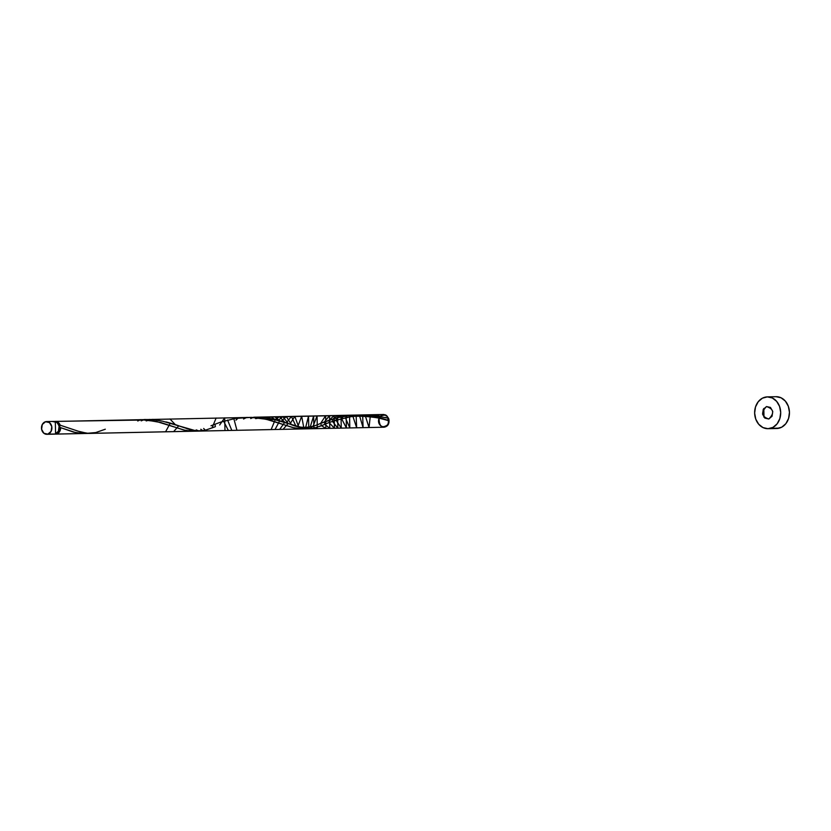 <?xml version="1.0" encoding="UTF-8"?>
<svg xmlns="http://www.w3.org/2000/svg" width="831" height="831" viewBox="0 0 831 831"><rect width="100%" height="100%" fill="white"/><g stroke="black" fill="none" stroke-linecap="round" stroke-linejoin="round"><path stroke-width="1.25" d="M53.101 434.052L55.137 434A6.368 5.215 -91.2 0 0 59.157 427.051A6.368 5.215 -91.2 0 0 53.849 421.421L46.557 421.577A6.368 5.215 88.8 0 1 51.865 427.207A6.368 5.215 88.8 0 1 47.845 434.156L55.137 434L58.399 431.227L59.074 426.428L58.243 424.153L56.768 422.428L52.831 421.566M46.816 434.301L54.119 434.146A6.368 5.215 -91.2 0 0 55.137 434L47.845 434.156A6.368 5.215 88.8 0 1 46.816 434.301A6.368 5.215 88.8 0 1 41.519 428.671A6.368 5.215 88.8 0 1 45.539 421.722L42.277 424.506L41.602 429.295L43.908 433.294L47.845 434.156L51.096 431.382L51.771 426.583L49.465 422.584L45.539 421.722A6.368 5.215 88.8 0 1 46.557 421.577M58.149 431.663A5.09 4.165 -91.2 0 0 59.51 426.677A5.09 4.165 -91.2 0 0 57.983 423.748M776.081 396.699L781.088 397.8L785.388 401.155L788.328 406.255L789.45 412.311L788.588 418.419L785.877 423.644L781.732 427.186L776.767 428.505A15.903 13.026 -91.2 0 0 779.301 428.142A15.903 13.026 -91.2 0 0 789.357 410.763A15.903 13.026 -91.2 0 0 776.092 396.699L767.335 396.886A15.903 13.026 88.8 0 1 780.6 410.95A15.903 13.026 88.8 0 1 770.545 428.329L779.301 428.142L770.545 428.329A15.903 13.026 88.8 0 1 768 428.692A15.903 13.026 88.8 0 1 754.735 414.627A15.903 13.026 88.8 0 1 764.79 397.249A15.903 13.026 88.8 0 1 767.335 396.886L762.359 398.205L758.215 401.747L755.504 406.961L754.641 413.069L755.763 419.136L758.703 424.236L763.003 427.591L768.01 428.692L772.975 427.373L777.12 423.831L779.831 418.606L780.693 412.498L779.571 406.432L776.632 401.342L772.331 397.987L767.325 396.886M57.848 431.933L58.97 430.51L59.51 426.677L60.653 427.664L59.552 431.715L56.601 433.969A6.368 5.215 88.8 0 1 55.573 434.114A6.368 5.215 88.8 0 1 54.846 434.073L82.892 433.543L73.72 432.151L60.653 427.664A6.368 5.215 88.8 0 1 56.601 433.969L54.566 434.021M84.419 433.46L82.684 433.543M89.873 433.398L301.809 428.941L292.429 427.487L270.272 420.237L261.027 418.315L251.222 417.401L54.586 421.473A6.368 5.215 88.8 0 1 55.313 421.39A6.368 5.215 88.8 0 1 60.196 425.192L59.51 426.677A1.278 1.039 -91.2 0 0 60.653 427.664L76.4 432.837L86.133 433.252M191.732 431.247L183.641 429.98L160.819 422.532L146.183 419.967L55.313 421.39L55.573 434.114L193.54 431.185M242.361 417.588L237.957 418.045M211.001 425.752L220.776 422.086L235.173 418.46L250.827 417.38L266.117 419.25L295.317 428.235L304.198 428.775M309.132 427.716L307.885 428.069M313.11 426.386L311.095 427.103M324.277 421.94L319.717 423.758M351.897 415.282L258.244 417.255L351.825 415.282L338.913 417.307L327.31 420.808M54.295 421.535L57.765 422.086L60.196 425.192L80.451 431.933L88.325 433.377L92.075 433.242M89.27 433.398L90.215 433.387M350.111 416.269L362.669 414.939L374.21 415.438L388.576 418.294L389.033 420.766L371.602 416.196L355.481 415.085M766.514 406.567C760.729 412.456 761.497 416.601 768.82 419.001C774.606 413.111 773.838 408.966 766.514 406.567C760.729 412.456 761.497 416.601 768.82 419.001C774.606 413.111 773.838 408.966 766.514 406.567L770.451 407.429L772.747 411.428L772.072 416.227L768.82 419.001L764.884 418.138L762.578 414.139L763.253 409.351L766.514 406.567M385.158 417.401L388.576 418.294A6.368 5.215 88.8 0 1 389.033 420.766C389.272 430.905 375.602 427.342 379.081 418.17C379.102 426.677 382.115 428.796 388.108 424.516C389.324 416.154 386.664 413.423 380.141 416.321L383.693 414.492L362.669 414.939L366.544 414.918L362.669 414.939L363.074 427.653L359.709 416.269L363.261 414.918L356.104 415.074L358.971 415.053L356.104 415.074L356.665 427.788L353.009 416.695L356.395 415.064M139.878 419.738L137.728 420.995L140.875 419.593M144.324 419.52L148.749 419.551L144.324 419.52L141.228 420.86L144.324 419.52L148.5 419.541M146.173 420.933L150.962 419.655L155.335 420.039L151.294 419.676M150.962 419.655L149.435 419.416M152.852 419.343L161.692 421.016M155.335 420.039L157.485 420.32L155.335 420.039M165.805 421.899L168.091 422.46L165.805 421.899M170.282 423.072L173.482 424.028L170.282 423.072L165.577 431.808L170.282 423.072L175.289 424.61L169.971 418.98L175.289 424.61L178.727 425.784L168.755 422.647L191.93 430.178L199.326 431.092L196.168 429.887L199.326 431.092L201.715 430.925L199.315 431.092L201.715 430.925M175.289 424.61L177.024 425.192L175.289 424.61M173.648 431.632L178.727 425.784L180.379 426.365L178.727 425.784L173.648 431.632M181.979 426.937L183.516 427.498L181.979 426.937M186.497 428.536L187.899 429.004L186.497 428.536M189.281 429.44L191.93 430.178L189.281 429.44M192.439 431.237L196.905 431.019L192.439 431.237M202.93 430.749L200.78 429.263L202.93 430.749M205.392 430.219L203.657 428.484L205.392 430.219M212.03 428.007L216.133 418.014L212.03 428.007M215.374 426.667L214.98 424.184L215.374 426.667M224.972 430.562L224.692 417.837L219.675 424.984M228.369 430.489L223.612 421.182L228.369 430.489M231.797 430.416L227.59 420.06L231.797 430.416M236.939 430.302L233.843 418.689L236.939 430.302M235.962 420.164L238.144 418.024L235.962 420.164M243.556 419.001L246.911 417.37L243.556 419.001M249.331 417.442L264.798 417.744L260.747 417.38L262.326 417.048L275.269 419.593L266.824 419.406L270.875 416.861L275.269 419.593L279.735 420.766L271.145 418.71M253.777 417.224L258.202 417.255L253.777 417.224L250.682 418.564L253.777 417.224L383.693 414.492C389.313 416.663 390.321 420.559 386.706 426.189C381.014 427.986 378.479 425.306 379.081 418.17C378.032 423.322 379.653 426.334 383.964 427.217L199.336 431.092M255.626 418.637L262.627 417.515L255.626 418.637M264.798 417.744L266.948 418.014L264.798 417.744M275.269 419.593L277.544 420.164L275.269 419.593L271.135 429.585M275.03 429.502L279.735 420.766L288.18 423.478L278.219 420.341L282.852 416.611L288.18 423.478L291.432 424.641L281.366 421.244L286.28 416.539L291.432 424.641L295.961 426.23L286.331 422.844L291.411 416.435L295.961 426.23L298.734 427.134L289.874 424.08L294.818 416.362L298.734 427.134L303.928 428.412L297.81 426.635L301.663 416.217L303.928 428.412L308.789 428.796L305.621 427.591L308.519 416.071L308.789 428.796L312.394 428.443L310.233 426.968L313.64 415.967L313.91 428.692L312.394 428.443L314.856 427.923L313.121 426.189L317.058 415.895L317.328 428.619L314.856 427.923L316.112 427.57M279.735 420.766L282.945 421.733L279.735 420.766L274.781 416.778L270.875 416.861M275.186 419.572L279.445 416.684L284.753 422.304L286.477 422.896L284.753 422.304L279.683 429.409M283.101 429.336L288.18 423.478L289.842 424.07L288.18 423.478M291.432 424.641L292.979 425.192L291.432 424.641M295.961 426.23L297.363 426.708L295.961 426.23M298.734 427.134L301.393 427.872L298.734 427.134M301.892 428.941L306.369 428.723L301.892 428.941M308.789 428.796L383.964 427.217C387.101 426.77 388.794 424.62 389.033 420.766L376.277 417.1L364.3 415.303L358.971 415.053L373.981 416.622L388.659 420.735C382.135 417.474 356.25 414.596 348.075 417.38C336.503 419.987 328.557 422.408 324.225 424.61L314.669 427.965L306.057 428.692L272.017 418.886L264.466 417.702L250.308 417.37M312.394 428.443L313.63 428.214L312.394 428.443M319.146 426.583L321.483 425.701L320.652 423.374L325.607 415.718L325.877 428.432L321.483 425.701M323.145 425.057L324.828 424.371L324.433 421.878L329.512 415.635L329.782 428.349L324.828 424.371M329.138 422.678L329.294 420.112L334.176 415.531L334.436 428.256L329.138 422.678M332.504 421.452L333.075 418.876L337.583 415.458L337.843 428.183L332.504 421.452M334.301 420.652L337.978 419.385M336.056 420.278L337.054 417.764L341.011 415.386L341.271 428.11L336.056 420.278M341.624 418.72L343.307 416.383L346.143 415.282L346.413 428.007L341.624 418.72M345.426 417.868L347.597 415.718L349.55 415.209L349.82 427.934L345.426 417.868M354.411 415.593L358.795 415.136L354.411 415.593M370.408 415.085L374.21 415.438L370.408 415.085L369.037 427.529L365.474 416.352L370.408 415.085M377.96 415.947L372.641 415.271L374.739 414.679L381.616 416.611L377.96 415.947L370.948 416.809L377.96 415.947M289.936 424.101C299.846 428.609 310.015 428.391 320.465 423.457L337.189 417.723L351.825 415.282L258.244 417.255L351.825 415.282C365.775 414.7 378.178 416.518 389.033 420.766A1.278 1.039 88.8 0 1 388.576 418.294L389.033 420.766A6.368 5.215 88.8 0 0 388.576 418.294L373.929 415.407L359.761 415.074M105.308 429.212L95.752 432.567L87.13 433.294L77.917 431.133L60.196 425.192A1.278 1.039 -91.2 0 0 59.51 426.677L57.671 423.478M763.814 408.457A15.903 13.026 -91.2 0 0 764.001 417.266L763.814 408.457M388.306 420.538L387.88 419.302L388.576 418.294M214.772 426.916L205.205 430.271L196.594 430.998L162.554 421.182L155.002 420.008L140.844 419.676M132.898 419.884L141.374 419.686L156.654 421.556L185.853 430.541L195.836 430.915M380.141 416.321C384.639 413.142 387.61 414.617 389.033 420.766C387.61 414.617 384.639 413.142 380.141 416.321M258.908 417.12L262.326 417.048M279.445 416.684L282.852 416.611M286.28 416.539L291.411 416.435M294.818 416.362L301.663 416.217M308.519 416.071L313.64 415.967M313.91 428.692L317.328 428.619M317.058 415.895L325.607 415.718M325.877 428.432L329.782 428.349M329.512 415.635L334.176 415.531M334.436 428.256L337.843 428.183M337.583 415.458L341.011 415.386M341.271 428.11L346.413 428.007M346.143 415.282L349.55 415.209M349.82 427.934L356.665 427.788M363.074 427.653L369.037 427.529M368.777 414.804L374.739 414.679M776.756 428.505L768 428.692"/></g></svg>
